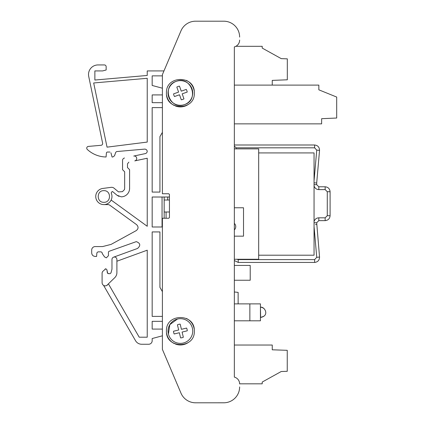 <?xml version="1.0" encoding="UTF-8"?>
<svg xmlns="http://www.w3.org/2000/svg" width="424" height="424" viewBox="0 0 424 424"><rect width="100%" height="100%" fill="white"/><g stroke="black" fill="none" stroke-linecap="round" stroke-linejoin="round"><path stroke-width="0.64" d="M234.345 223.406A4.41 4.41 0 0 1 234.345 229.872M234.345 236.163L243.514 236.163L243.514 207.771L234.345 207.771M243.514 236.163L243.514 207.771M234.345 259.26L258.682 259.26L258.682 148.872L234.345 148.872M234.345 303.876L249.863 303.876L249.863 320.804L234.345 320.804M234.345 265.435L250.218 265.435L250.218 280.243L234.345 280.243M234.345 345.03L272.256 345.03L272.256 349.8L287.249 350.319L287.249 371.307L281.223 371.514L262.207 382.061L262.207 383.826L239.634 383.826M238.134 303.876L238.134 292.385L234.345 291.982M234.345 123.866L321.631 123.866L321.631 118.688L336.693 118.031L336.693 97.059L318.848 89.824L318.848 85.107L272.256 85.107L272.256 80.39L287.318 79.802L287.318 58.851L281.25 58.639L262.207 48.076L262.207 46.311L235.861 46.311M318.848 89.824L318.848 85.107M234.345 85.107L272.256 85.107L234.345 85.107M281.25 58.639L262.207 48.076M234.345 146.052L236.11 147.817L234.7 146.402L236.11 147.817L236.11 148.872M234.7 146.402L235.463 147.17M258.682 255.206L314.051 255.206L314.051 152.926L258.682 152.926M234.345 260.553L238.224 262.435L238.224 259.615L237.053 259.26M249.863 320.804L260.442 320.804L260.442 303.876L249.863 303.876M223.766 402.8L195.575 402.8L223.766 402.795A15.868 15.868 0 0 0 239.634 386.932A15.868 15.868 0 0 1 223.766 402.795M239.634 383.932L239.634 383.927A7.054 7.054 0 0 0 234.345 377.1L234.345 46.9A7.054 7.054 0 0 0 239.634 40.068A7.054 7.054 0 0 1 235.866 46.311M239.634 37.074L239.634 37.068A15.868 15.868 0 0 0 223.766 21.2L195.575 21.2A15.868 15.868 0 0 0 180.969 30.867L162.397 74.613L162.397 193.757L168.757 193.757L169.452 194.452L169.452 217.56L168.757 218.254L162.397 218.254L162.397 349.381L180.969 393.127L162.397 349.387M314.629 144.992L314.629 147.817L316.739 150.117L314.051 180.831L316.739 150.117L314.051 180.831L316.739 150.117L314.051 180.831L316.739 150.117L314.051 180.831L316.739 150.117L319.548 150.361C319.442 147.165 317.804 145.379 314.629 144.992L234.345 144.992M195.575 402.8A15.868 15.868 0 0 1 180.969 393.133A15.868 15.868 0 0 0 195.575 402.795M314.051 182.85L316.696 182.967L319.548 150.361M314.051 226.602L316.739 257.315L319.548 257.066L316.696 222.759L318.811 220.644L325.16 220.644L325.16 217.819L327.275 215.705L327.275 191.722L325.16 189.608L325.16 186.788C328.139 187.101 329.782 188.744 330.1 191.722L327.275 191.722M315.472 224.513L316.696 224.46M314.051 221.45C314.91 219.129 316.495 217.92 318.811 217.819L318.811 220.644M325.16 189.608L318.811 189.608L318.811 186.788L316.696 184.668L316.696 182.967M318.811 189.608C316.495 189.512 314.91 188.298 314.051 185.977M316.739 257.315L314.629 259.615L314.629 262.435C317.804 262.053 319.442 260.262 319.548 257.066M263.919 316.246L260.622 317.454C269.966 315.689 264.502 306.372 260.622 307.225C264.502 306.372 269.966 315.689 260.622 317.454C269.966 315.689 264.502 306.372 260.622 307.225C264.502 306.372 269.966 315.689 260.622 317.454C269.966 315.689 264.502 306.372 260.622 307.225C264.502 306.372 269.966 315.689 260.622 317.454L260.442 307.225M263.929 308.439L261.868 307.379L260.622 307.225C264.502 306.372 269.966 315.689 260.622 317.454L260.442 317.454M166.457 331.027C165.593 313.06 195.178 313.055 194.319 331.027C195.178 349 165.593 349.005 166.457 331.027M166.457 92.973C165.593 75 195.178 74.995 194.319 92.973C195.178 110.94 165.593 110.945 166.457 92.973M167.692 197.012L167.692 200.011M194.086 328.505A13.928 13.928 0 0 0 186.306 318.419M166.685 333.545A13.928 13.928 0 0 0 174.471 343.641M175.398 344.039A13.928 13.928 0 0 0 188.187 342.571M194.086 90.445A13.928 13.928 0 0 0 186.306 80.359M166.685 95.485A13.928 13.928 0 0 0 174.471 105.581M175.398 105.979A13.928 13.928 0 0 0 188.187 104.511M164.162 200.011L169.452 200.011M164.162 212L169.452 212M152.174 85.463L162.397 88.203L152.174 85.463L152.174 75.87L152.174 85.463M162.397 75.87L152.174 75.87L162.397 75.87M147.234 70.93L163.961 70.93L147.234 70.93L147.234 75.456L94.87 80.041L94.87 70.93L102.619 70.93L106.148 69.987L106.148 66.701L106.148 69.987M109.922 152.046L107.468 152.046A1.06 1.06 0 0 0 106.413 153.011L106.069 156.986A28.212 28.212 0 0 1 87.307 149.46A1.765 1.765 0 0 1 88.351 146.412L101.05 145.299A1.765 1.765 0 0 0 102.619 143.185L88.711 76.4A9.524 9.524 0 0 1 98.034 64.936L104.383 64.936A1.765 1.765 0 0 1 106.148 66.701M110.945 152.831L112.053 156.986L112.848 156.986L114.512 155.799L115.593 152.704A1.765 1.765 0 0 1 117.103 151.522L144.552 149.121A2.47 2.47 0 0 1 147.229 151.384A2.47 2.47 0 0 1 145.278 153.605L133.74 156.053A2.47 2.47 0 0 1 136.708 158.21A2.47 2.47 0 0 1 134.768 160.887L147.234 158.237L147.234 226.284L111.136 200.054L110.563 201.045M91.69 250.091L91.69 252.911C91.897 255.052 93.073 256.228 95.215 256.441C93.073 256.228 91.897 255.052 91.69 252.911L91.69 250.091A3.525 3.525 0 0 1 95.215 246.567L102.619 246.567L111.099 244.394L136.231 230.614C138.51 228.769 138.637 226.787 136.613 224.667L109.911 205.269A3.525 3.525 0 0 0 107.839 204.596L103.853 204.596A8.109 8.109 0 0 1 95.76 197.017A8.109 8.109 0 0 1 102.799 188.442L111.109 187.35A3.88 3.88 0 0 1 114.109 188.224L118.492 191.897L114.109 188.224M108.438 255.736L108.438 252.28L108.438 255.736L106.323 257.85L104.59 256.944L102.269 253.616L102.269 252.911L101.209 251.856L97.949 251.856L96.895 252.821L96.577 256.441L95.215 256.441M113.59 257.172L137.508 248.469C140.837 245.533 140.434 243.249 136.3 241.627L109.138 251.289A1.06 1.06 0 0 0 108.438 252.28M111.968 259.493L111.984 269.118L110.961 272.939L111.984 269.118L111.968 259.493A2.47 2.47 0 0 1 114.438 257.024A2.47 2.47 0 0 1 116.902 259.493L116.902 272.611A7.054 7.054 0 0 1 114.84 277.598L106.673 285.527M152.174 340.726L152.174 338.538L162.397 335.797L152.174 338.538L152.174 340.726A3.525 3.525 0 0 1 148.644 344.256L141.658 344.256A7.054 7.054 0 0 1 135.553 340.726L103.594 285.384M152.174 329.093L162.397 329.093L152.174 329.093L152.174 321.334L152.174 329.093M152.174 102.672L152.174 94.912L162.397 94.912L152.174 94.912L152.174 102.672L162.397 102.672M107.049 147.149L147.234 142.077L147.234 78.292L93.683 82.972L107.049 147.149L147.234 142.077L147.234 78.292L93.683 82.972L107.049 147.149M94.87 77.438L94.87 80.041L147.234 75.456M94.87 74.46L94.87 70.93L98.395 70.93M98.034 64.936L104.383 64.936M115.593 152.704L114.512 155.799L112.848 156.986M144.764 149.116A2.47 2.47 0 0 1 147.229 151.384M95.215 246.567L102.619 246.567L111.099 244.394M106.323 257.85L104.59 256.944M136.3 241.627L109.138 251.289M108.475 283.963L139.215 337.202L147.234 337.202L147.234 250.181L116.902 261.221M148.644 344.256L141.658 344.256M162.397 321.334L152.174 321.334M169.452 197.012L152.174 197.012L152.174 226.988L162.397 226.988M162.397 107.611L152.174 107.611L152.174 192.077L159.933 192.077L159.933 136.634L162.397 132.357M162.397 291.643L159.933 287.366L159.933 231.928L152.174 231.928L152.174 316.394L162.397 316.394M330.1 191.722L330.1 215.705C329.782 218.683 328.139 220.326 325.16 220.644M168.413 334.027L169.823 324.641L177.476 319.034A12.344 12.344 0 0 1 192.385 328.118A12.344 12.344 0 0 1 183.295 343.027A12.344 12.344 0 0 1 168.392 333.937A12.344 12.344 0 0 1 177.476 319.034M176.294 81.328C191.065 75.324 199.757 100.059 184.477 104.617C169.711 110.616 161.014 85.887 176.294 81.328A12.344 12.344 0 0 1 192.03 88.881A12.344 12.344 0 0 1 184.477 104.617A12.344 12.344 0 0 1 168.741 97.064A12.344 12.344 0 0 1 176.294 81.328M166.081 212L166.081 218.254M121.402 196.831A8.464 8.464 0 0 1 121.306 196.837L116.923 195.188L112.821 191.743L112.143 191.5L111.183 193.01A8.109 8.109 0 0 1 103.853 204.596A8.109 8.109 0 0 1 95.76 197.017A8.109 8.109 0 0 1 102.799 188.442M105.051 269.092L105.815 268.768L102.608 271.535L102.094 272.78L102.094 282.681A3.175 3.175 0 0 0 107.511 284.928M128.88 162.138L127.486 163.86L127.486 167.565L129.601 169.679L129.601 188.373A8.464 8.464 0 0 1 128.207 193.021M124.418 189.671L122.435 191.653L118.492 191.897L122.435 191.653L124.418 189.671L124.661 188.373L124.661 171.794L122.547 169.679L122.547 160.431A2.47 2.47 0 0 1 124.502 158.019M109.938 273.724L110.961 272.939L109.938 273.724L107.728 273.475L106.864 269.675L105.815 268.768L106.864 269.675L107.373 272.833L108.417 273.724M162.048 197.012L162.048 226.988M164.162 197.012L164.162 218.254M129.521 189.507L129.601 188.373A8.464 8.464 0 0 1 121.306 196.837M103.853 190.662C96.349 190.307 96.343 202.661 103.853 202.301C111.358 202.661 111.369 190.307 103.853 190.662M116.923 195.188L118.969 196.386M127.486 167.565L127.486 163.86M177.428 324.821A6.879 6.879 0 0 1 180.173 324.153L181.424 329.326L186.597 328.07A6.879 6.879 0 0 1 187.26 330.815L182.087 332.066L183.343 337.239A6.879 6.879 0 0 1 180.603 337.901L179.347 332.734L174.179 333.985A6.879 6.879 0 0 1 173.511 331.245L178.684 329.989L177.428 324.821M176.824 87.09A6.879 6.879 0 0 1 179.484 86.152L181.249 91.171L186.269 89.411A6.879 6.879 0 0 1 187.201 92.072L182.182 93.837L183.947 98.856A6.879 6.879 0 0 1 181.287 99.788L179.522 94.769L174.502 96.534A6.879 6.879 0 0 1 173.57 93.874L178.589 92.109L176.824 87.09M314.051 222.759L316.696 222.759M314.051 184.668L316.696 184.668M330.1 215.705L327.275 215.705M314.629 147.817L236.11 147.817M238.224 259.615L314.629 259.615M238.224 262.435L314.629 262.435M318.811 217.819L325.16 217.819M325.16 186.788L318.811 186.788"/></g></svg>
